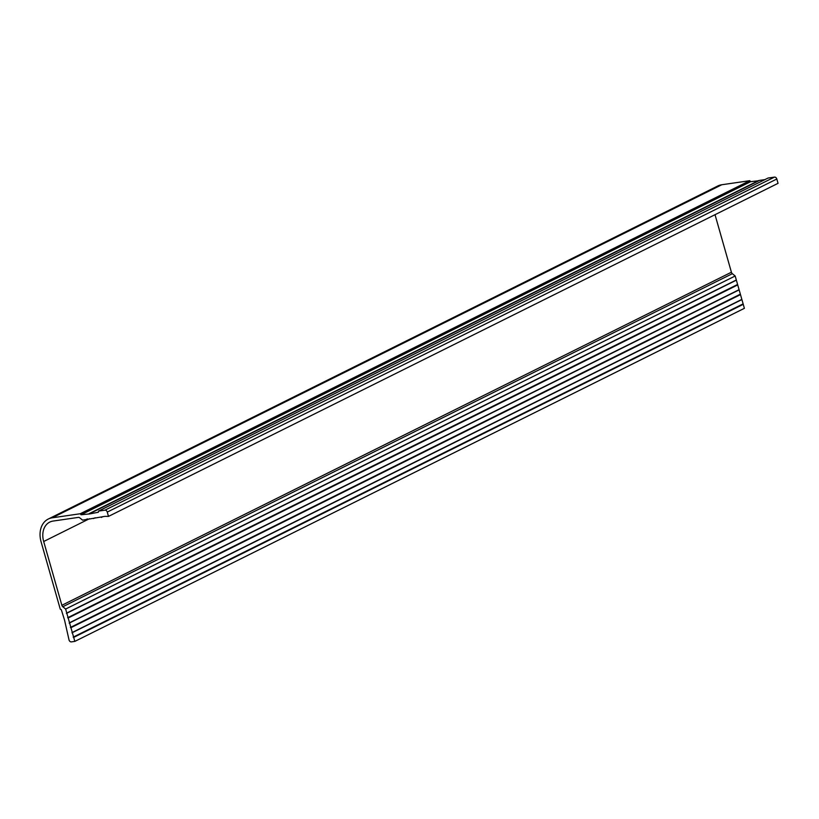 <?xml version="1.0" encoding="UTF-8"?>
<svg xmlns="http://www.w3.org/2000/svg" width="819" height="819" viewBox="0 0 819 819"><rect width="100%" height="100%" fill="white"/><g stroke="black" fill="none" stroke-linecap="round" stroke-linejoin="round"><path stroke-width="1.23" d="M74.836 641.39L73.7 637.387L743.253 304.32L744.389 308.323L74.836 641.39L71.386 641.891A2.273 1.71 -116.4 0 1 69.042 639.987L64.568 620.188L61.312 609.674L60.268 609.172L40.95 541.339A22.707 17.086 -116.4 0 1 48.26 519.041L717.813 185.974A22.707 17.086 -116.4 0 1 721.785 184.746L749.794 180.692L750.593 181.695L759.039 180.692M73.7 637.387L65.633 609.049L62.797 606.746A2.273 1.71 63.6 0 1 61.865 605.292L43.683 541.502A19.298 14.517 63.6 0 1 49.775 522.092A19.298 14.517 63.6 0 1 53.153 521.048L78.358 517.393A2.273 1.71 63.6 0 1 79.76 517.843L82.586 520.147L104.893 516.359L108.497 516.4L107.269 512.08A2.273 1.71 -116.4 0 0 104.934 510.176L98.515 511.107L98.321 512.254L89.865 513.892L81.05 514.762L80.242 513.748L52.232 517.813A22.707 17.086 -116.4 0 0 48.26 519.041M743.253 304.32L735.175 275.983L732.35 273.679A2.273 1.71 63.6 0 1 731.408 272.225L715.018 214.68M73.178 637.141L742.731 304.074M71.949 632.831L741.502 299.764M72.297 632.452L741.85 299.385M70.936 627.682L740.489 294.615M70.414 627.436L739.966 294.369M69.185 623.126L738.738 290.059M69.533 622.747L739.086 289.68M68.172 617.976L737.724 284.92M67.649 617.731L737.202 284.664M66.421 613.421L735.974 280.354M66.769 613.042L736.322 279.985M65.633 609.049L735.175 275.983M85.79 519.686L87.377 518.888M93.561 518.56L95.158 517.762M101.341 517.434L102.928 516.635M108.497 516.4L778.05 183.333L776.821 179.013A2.273 1.71 -116.4 0 0 774.477 177.109L768.068 178.04L98.515 511.107M764.885 179.627L759.663 180.375L90.121 513.441M89.251 513.574L758.803 180.508M81.05 514.762L750.593 181.695M80.242 513.748L749.794 180.692M52.232 517.813L721.785 184.746M62.797 606.746L732.35 273.679M61.865 605.292L731.408 272.225M43.683 541.502L89.445 518.734M107.269 512.08L776.821 179.013M104.934 510.176L774.477 177.109"/></g></svg>
